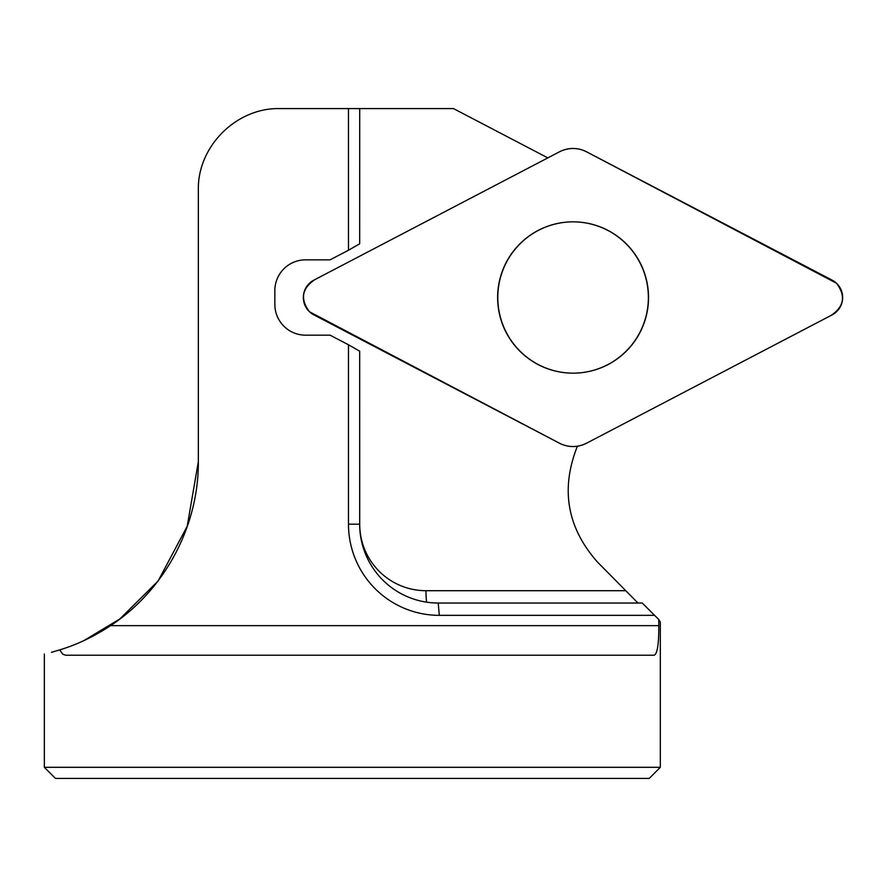 <?xml version="1.0" encoding="UTF-8"?>
<svg xmlns="http://www.w3.org/2000/svg" width="887" height="887" viewBox="0 0 887 887"><rect width="100%" height="100%" fill="white"/><g stroke="black" fill="none" stroke-linecap="round" stroke-linejoin="round"><path stroke-width="1.33" d="M497.795 297.511A75.661 75.373 90 0 0 573.168 373.161A75.661 75.373 90 0 0 648.53 297.511A75.661 75.373 90 0 0 573.168 221.85A75.661 75.373 90 0 0 497.795 297.511M660.327 767.299L649.206 778.42L55.471 778.42L44.35 767.299L660.327 767.299L660.327 622.153L658.775 619.514L658.775 625.657L110.576 625.657C164.683 589.977 198.677 526.468 198.344 461.65L187.212 526.235L158.108 581.007L119.823 618.993L83.844 640.625M51.457 652.333L59.706 649.894L62.777 654.174L65.638 655.227L654.229 655.227C657.367 653.73 658.886 643.873 658.775 625.657M59.706 649.894C76.847 644.716 93.8 636.644 110.576 625.657M348.48 344.777L359.678 351.197L359.678 524.184A78.843 78.544 90 0 0 438.222 603.027L439.298 615.345L654.706 615.345L439.298 615.345A91.161 90.818 90 0 1 348.48 524.184L348.48 344.777L330.064 335.164L305.527 335.164A30.801 30.679 90 0 1 274.837 304.363L274.837 290.648A30.801 30.679 -90 0 1 305.527 259.847L330.064 259.847L348.48 250.234L348.48 108.58L279.749 108.58C236.241 107.671 197.435 146.477 198.344 189.984L198.344 461.65M438.222 603.027L642.243 603.027L658.775 619.514M547.822 157.886L453.468 108.58L359.712 108.58L359.678 237.428M577.415 446.205C560.362 488.981 567.037 527.599 597.472 562.048L637.953 603.027M359.678 108.58L348.48 108.58L348.48 250.234L359.678 243.814L359.712 108.58M359.678 357.594L359.712 524.184A66.525 66.27 90 0 0 425.982 590.709L625.49 590.709M313.843 314.863L559.509 443.234A29.349 29.238 90 0 0 586.507 443.234L832.161 314.863A19.558 19.492 90 0 0 832.161 280.159L586.507 151.788A29.349 29.238 90 0 0 559.509 151.788L313.843 280.159A19.558 19.492 90 0 0 313.843 314.863M607.806 230.398A75.661 75.373 90 0 0 497.629 297.511A75.661 75.373 90 0 0 646.213 315.495A75.661 75.373 90 0 0 607.806 230.398M586.507 443.234L830.62 315.661C844.136 306.913 846.087 296.103 836.485 283.23L588.037 152.586C578.657 147.408 569.144 147.131 559.509 151.788L314.996 279.549C301.813 288.375 299.994 299.119 309.519 311.78L557.967 442.425C567.358 447.613 576.86 447.88 586.507 443.234M425.982 590.709A12.318 1.075 -90 0 0 426.658 602.173M348.48 524.184L359.678 524.184M44.35 654.063L44.35 767.299"/></g></svg>
